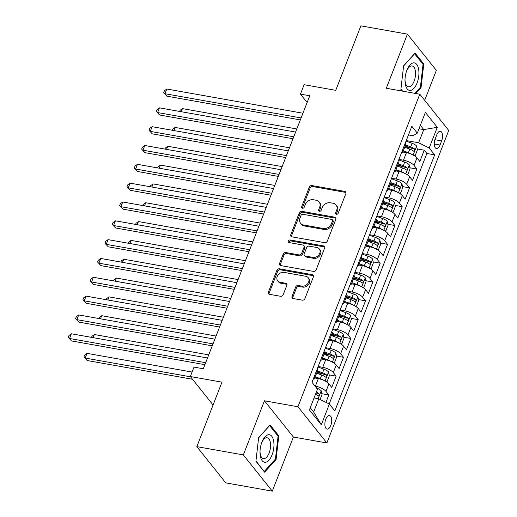 <?xml version="1.0" encoding="UTF-8"?>
<svg xmlns="http://www.w3.org/2000/svg" width="517" height="517" viewBox="0 0 517 517"><rect width="100%" height="100%" fill="white"/><g stroke="black" fill="none" stroke-linecap="round" stroke-linejoin="round"><path stroke-width="0.78" d="M336.431 214.277A1.473 1.196 -38.6 0 0 338.208 213.211L345.867 193.571A2.107 1.713 -38.6 0 0 345.686 191.936A2.107 1.713 -38.6 0 0 344.761 191.4L311.887 185.551A2.107 1.713 -38.6 0 0 309.34 187.076L301.682 206.71A1.473 1.196 -38.6 0 0 304.242 207.168L305.23 204.622A6.747 5.48 -38.6 0 1 313.38 199.749L316.12 200.241A6.747 5.48 -38.6 0 1 319.086 201.94A6.747 5.48 -38.6 0 1 319.661 207.194L318.666 209.734A1.473 1.196 -38.6 0 0 321.225 210.186L322.214 207.647A6.747 5.48 -38.6 0 1 330.369 202.774L333.103 203.259A6.747 5.48 -38.6 0 1 336.069 204.965A6.747 5.48 -38.6 0 1 336.645 210.212L335.656 212.752A1.473 1.196 -38.6 0 0 336.431 214.277M330.802 425.472A6.876 3.264 100.1 0 0 329.503 415.571A6.876 3.264 100.1 0 0 325.794 419.203A6.876 3.264 100.1 0 0 327.099 429.104A6.876 3.264 100.1 0 0 330.802 425.472M292.027 296.344A2.107 1.713 -38.6 0 0 292.208 297.986A2.107 1.713 -38.6 0 0 293.133 298.516L302.361 300.157A2.107 1.713 -38.6 0 0 304.907 298.632L313.405 276.828A2.107 1.713 -38.6 0 0 313.231 275.186A2.107 1.713 -38.6 0 0 312.3 274.656L279.426 268.808A2.107 1.713 -38.6 0 0 276.879 270.326L268.375 292.137A2.107 1.713 -38.6 0 0 268.556 293.779A2.107 1.713 -38.6 0 0 269.48 294.309L280.621 296.293A2.107 1.713 -38.6 0 0 283.167 294.768L286.812 285.436A2.107 1.713 -38.6 0 0 286.631 283.794A2.107 1.713 -38.6 0 0 285.701 283.264L280.175 282.282A5.642 4.582 -38.6 0 1 277.7 280.854A5.642 4.582 -38.6 0 1 278.043 274.999A5.642 4.582 -38.6 0 1 284.033 272.394L305.676 276.246A5.642 4.582 -38.6 0 1 308.158 277.668A5.642 4.582 -38.6 0 1 307.815 283.523A5.642 4.582 -38.6 0 1 301.825 286.127L298.212 285.487A2.107 1.713 -38.6 0 0 295.666 287.013L292.027 296.344L292.809 297.32A2.107 1.713 -38.6 0 0 292.712 298.38M424.67 100.317L436.348 70.357L407.402 34.128L360.885 25.85L335.746 90.333L304.112 84.704L300.442 94.12L309.748 95.774L203.31 368.77L194.004 367.115L190.334 376.531L213.069 404.985M243.345 454.915L272.291 491.15L293.391 437.02L264.452 400.791L243.345 454.915L196.828 446.643L221.967 382.16L190.334 376.531M264.452 400.791L297.941 406.75L419.798 94.21L448.737 130.446L326.886 442.979L297.941 406.75M407.402 34.128L386.302 88.252L419.798 94.21M324.766 242.686A2.107 1.713 -38.6 0 0 327.313 241.161L335.817 219.357A2.107 1.713 -38.6 0 0 335.636 217.715A2.107 1.713 -38.6 0 0 334.712 217.179L301.831 211.33A2.107 1.713 -38.6 0 0 299.285 212.855L290.787 234.66A2.107 1.713 -38.6 0 0 290.961 236.301A2.107 1.713 -38.6 0 0 291.892 236.838L324.766 242.686M324.611 248.089L316.107 269.9A2.107 1.713 -38.6 0 1 313.56 271.419L280.686 265.57A2.107 1.713 -38.6 0 1 279.762 265.04A2.107 1.713 -38.6 0 1 279.581 263.399L283.219 254.067A2.107 1.713 -38.6 0 1 285.765 252.542L299.097 254.913A2.107 1.713 -38.6 0 0 301.644 253.395L304.061 247.204A2.107 1.713 -38.6 0 0 303.88 245.562A2.107 1.713 -38.6 0 0 302.956 245.026L289.074 242.557A1.473 1.196 -38.6 0 1 290.082 239.972L323.506 245.918A2.107 1.713 -38.6 0 1 324.43 246.447A2.107 1.713 -38.6 0 1 324.611 248.089M272.291 491.15L225.767 482.872L196.828 446.643M325.93 402.355L328.818 394.949L321.8 393.702M314.995 386.07L315.389 386.134A8.589 2.908 21.3 0 1 325.962 391.375L328.896 383.847L331.752 387.42L336.153 376.124L329.142 374.877M316.818 372.686L322.201 373.642M318.175 366.501L322.731 367.309A8.589 2.908 21.3 0 1 333.303 372.55L336.237 365.021L339.094 368.595L343.495 357.299L336.483 356.051M324.159 353.854L329.542 354.817M325.516 347.67L330.066 348.484A8.589 2.908 21.3 0 1 340.638 353.725L343.579 346.19L346.435 349.77L350.836 338.473L343.824 337.22M331.5 335.029L336.884 335.985M332.858 328.844L337.407 329.652A8.589 2.908 21.3 0 1 347.98 334.893L350.92 327.364L353.77 330.938L358.178 319.642L351.159 318.394M338.835 316.204L344.225 317.16M340.199 310.019L344.749 310.827A8.589 2.908 21.3 0 1 355.321 316.068L358.255 308.539L361.112 312.113L365.519 300.816L358.501 299.569M346.177 297.378L351.566 298.335M347.534 291.187L352.09 292.002A8.589 2.908 21.3 0 1 362.663 297.243L365.597 289.707L368.453 293.288L372.86 281.991L365.842 280.737M353.518 278.547L358.908 279.503M354.875 272.362L359.431 273.17A8.589 2.908 21.3 0 1 370.004 278.411L372.938 270.882L375.794 274.456L380.202 263.159L373.184 261.912M360.86 259.721L366.243 260.678M362.217 253.537L366.773 254.345A8.589 2.908 21.3 0 1 377.345 259.586L380.279 252.057L383.136 255.631L387.537 244.334L380.525 243.087M368.201 240.896L373.584 241.853M369.558 234.705L374.114 235.519A8.589 2.908 21.3 0 1 384.687 240.76L387.621 233.232L390.477 236.805L394.878 225.509L387.866 224.262M375.542 222.064L380.926 223.021M376.899 215.88L381.449 216.688A8.589 2.908 21.3 0 1 392.022 221.935L394.962 214.4L397.819 217.974L402.22 206.677L395.208 205.43M382.884 203.239L388.267 204.196M384.241 197.055L388.79 197.862A8.589 2.908 21.3 0 1 399.363 203.103L402.304 195.575L405.154 199.148L409.561 187.852L402.543 186.605M390.219 184.414L395.608 185.37M391.582 178.229L396.132 179.037A8.589 2.908 21.3 0 1 406.705 184.278L409.638 176.749L412.495 180.323L416.902 169.027L414.046 165.453A8.589 2.908 -158.7 0 0 403.473 160.212L398.917 159.398M397.56 165.582L402.95 166.545M409.884 167.779L416.902 169.027M328.896 383.847A8.589 2.908 -158.7 0 0 318.323 378.606L314.756 377.972M336.237 365.021A8.589 2.908 -158.7 0 0 325.665 359.78L322.097 359.141M343.579 346.19A8.589 2.908 -158.7 0 0 333.006 340.949L329.439 340.315M350.92 327.364A8.589 2.908 -158.7 0 0 340.348 322.123L336.774 321.49M358.255 308.539A8.589 2.908 -158.7 0 0 347.689 303.298L344.115 302.665M365.597 289.707A8.589 2.908 -158.7 0 0 355.024 284.466L351.457 283.833M372.938 270.882A8.589 2.908 -158.7 0 0 362.365 265.641L358.798 265.008M380.279 252.057A8.589 2.908 -158.7 0 0 369.707 246.816L366.139 246.182M387.621 233.232A8.589 2.908 -158.7 0 0 377.048 227.984L373.481 227.351M394.962 214.4A8.589 2.908 -158.7 0 0 384.389 209.159L380.822 208.525M402.304 195.575A8.589 2.908 -158.7 0 0 391.731 190.334L388.157 189.7M409.638 176.749A8.589 2.908 -158.7 0 0 399.072 171.508L395.499 170.868M436.787 134.821L435.178 138.963A6.656 3.16 100.1 0 0 436.432 148.553A6.656 3.16 100.1 0 0 440.025 145.031L441.641 140.889A6.656 3.16 100.1 0 0 440.381 131.299A6.656 3.16 100.1 0 0 436.787 134.821M310.245 407.732L313.657 412.004L318.802 398.827L329.374 404.068L334.848 410.918L434.674 154.867L429.2 148.011L418.628 142.77L406.259 140.572M329.374 404.068L321.296 424.774L309.405 409.891L317.483 389.178L312.003 382.328L411.836 126.271L417.309 133.127L425.388 112.415L437.279 127.305L429.2 148.011M329.193 403.977L426.861 153.478L424.244 150.195L419.836 161.491L416.98 157.918A8.589 2.908 -158.7 0 0 406.407 152.677L402.84 152.043M401.315 153.265A8.589 2.908 -158.7 0 0 402.717 152.36A8.589 2.908 -158.7 0 0 402.291 150.744M402.717 152.36L405.651 144.831A8.589 2.908 -158.7 0 0 405.231 143.215M406.705 184.278L409.561 187.852M399.363 203.103L402.22 206.677M392.022 221.935L394.878 225.509M384.687 240.76L387.537 244.334M377.345 259.586L380.202 263.159M370.004 278.411L372.86 281.991M362.663 297.243L365.519 300.816M355.321 316.068L358.178 319.642M347.98 334.893L350.836 338.473M340.638 353.725L343.495 357.299M333.303 372.55L336.153 376.124M325.962 391.375L328.818 394.949M318.802 398.827L314.052 397.98M418.628 142.77L423.766 129.593L420.353 125.321M419.022 128.746L423.766 129.593L437.279 127.305M408.469 134.918L412.999 135.719L417.309 133.127M293.391 437.02L326.886 442.979M300.442 94.12L307.124 102.489M404.901 146.757L410.291 147.713M417.225 148.948L424.244 150.195M426.861 153.478L434.674 154.867M394.956 169.576A8.589 2.908 21.3 0 1 395.376 171.192L398.31 163.656A8.589 2.908 -158.7 0 0 397.89 162.041M387.614 188.401A8.589 2.908 21.3 0 1 388.034 190.017L390.975 182.488A8.589 2.908 -158.7 0 0 390.548 180.872M395.376 171.192A8.589 2.908 21.3 0 1 393.973 172.09M380.273 207.227A8.589 2.908 21.3 0 1 380.693 208.842L383.633 201.313A8.589 2.908 -158.7 0 0 383.207 199.698M388.034 190.017A8.589 2.908 21.3 0 1 386.632 190.922M372.931 226.058A8.589 2.908 21.3 0 1 373.358 227.674L376.292 220.139A8.589 2.908 -158.7 0 0 375.865 218.523M380.693 208.842A8.589 2.908 21.3 0 1 379.291 209.747M365.59 244.884A8.589 2.908 21.3 0 1 366.017 246.499L368.951 238.97A8.589 2.908 -158.7 0 0 368.531 237.355M373.358 227.674A8.589 2.908 21.3 0 1 371.949 228.572M358.249 263.709A8.589 2.908 21.3 0 1 358.675 265.324L361.609 257.796A8.589 2.908 -158.7 0 0 361.189 256.18M366.017 246.499A8.589 2.908 21.3 0 1 364.608 247.404M350.907 282.541A8.589 2.908 21.3 0 1 351.334 284.156L354.268 276.621A8.589 2.908 -158.7 0 0 353.848 275.005M358.675 265.324A8.589 2.908 21.3 0 1 357.266 266.229M343.572 301.366A8.589 2.908 21.3 0 1 343.992 302.981L346.926 295.453A8.589 2.908 -158.7 0 0 346.506 293.837M351.334 284.156A8.589 2.908 21.3 0 1 349.931 285.054M336.231 320.191A8.589 2.908 21.3 0 1 336.651 321.807L339.591 314.278A8.589 2.908 -158.7 0 0 339.165 312.662M343.992 302.981A8.589 2.908 21.3 0 1 342.59 303.88M328.89 339.023A8.589 2.908 21.3 0 1 329.31 340.632L332.25 333.103A8.589 2.908 -158.7 0 0 331.824 331.487M336.651 321.807A8.589 2.908 21.3 0 1 335.249 322.711M321.548 357.848A8.589 2.908 21.3 0 1 321.975 359.464L324.909 351.928A8.589 2.908 -158.7 0 0 324.482 350.319M329.31 340.632A8.589 2.908 21.3 0 1 327.907 341.537M314.207 376.673A8.589 2.908 21.3 0 1 314.633 378.289L317.567 370.76A8.589 2.908 -158.7 0 0 317.147 369.144M321.975 359.464A8.589 2.908 21.3 0 1 320.566 360.362M314.633 378.289A8.589 2.908 21.3 0 1 313.224 379.194M321.296 424.774L313.657 412.004M415.771 93.499L421.051 87.631L423.778 64.005L415.061 53.096L403.615 65.808L400.895 89.428L402.213 91.082M264.633 472.183L276.078 459.471L278.799 435.844L270.087 424.935L258.642 437.647L255.915 461.267L264.633 472.183M422.622 63.798L423.778 64.005M420.179 87.476L421.051 87.631M277.648 435.637L278.799 435.844M275.206 459.316L276.078 459.471M336.341 214.258A1.473 1.196 -38.6 0 1 336.438 213.734L337.427 211.195A6.747 5.48 -38.6 0 0 336.851 205.94L336.069 204.965M319.086 201.94L319.868 202.922A6.747 5.48 -38.6 0 1 320.443 208.17L319.448 210.71A1.473 1.196 -38.6 0 0 319.357 211.233M345.963 192.511A2.107 1.713 -38.6 0 0 345.543 192.382L312.669 186.534A2.107 1.713 -38.6 0 0 310.122 188.052L302.464 207.692A1.473 1.196 -38.6 0 0 302.367 208.215M335.914 218.297A2.107 1.713 -38.6 0 0 335.494 218.161L302.613 212.313A2.107 1.713 -38.6 0 0 300.067 213.838L291.569 235.642A2.107 1.713 -38.6 0 0 291.472 236.702M332.463 220.933A1.473 1.196 -38.6 0 0 331.694 219.408L302.833 214.277A1.473 1.196 -38.6 0 0 301.049 215.343L300.009 218.025A6.747 5.48 -38.6 0 0 300.577 223.273A6.747 5.48 -38.6 0 0 303.544 224.979L323.274 228.488A6.747 5.48 -38.6 0 0 331.423 223.609L332.463 220.933L333.245 221.909A1.473 1.196 -38.6 0 0 333.122 220.765L332.341 219.783M300.577 223.273L301.359 224.255A6.747 5.48 -38.6 0 0 304.326 225.955L303.544 224.979M333.245 221.909L332.205 224.591A6.747 5.48 -38.6 0 1 324.056 229.464L304.326 225.955M303.88 245.562L304.662 246.538A2.107 1.713 -38.6 0 1 304.843 248.179L302.426 254.37A2.107 1.713 -38.6 0 1 299.879 255.896L286.547 253.524A2.107 1.713 -38.6 0 0 284.001 255.043L280.363 264.381A2.107 1.713 -38.6 0 0 280.266 265.441M324.708 247.029A2.107 1.713 -38.6 0 0 324.288 246.9L290.864 240.948A1.473 1.196 -38.6 0 0 288.984 242.538M312.934 257.376A5.642 4.582 -38.6 0 0 318.931 254.771A5.642 4.582 -38.6 0 0 319.267 248.916A5.642 4.582 -38.6 0 0 316.792 247.488L309.166 246.131A2.107 1.713 -38.6 0 0 306.62 247.656L304.203 253.847A2.107 1.713 -38.6 0 0 304.384 255.488A2.107 1.713 -38.6 0 0 305.308 256.018L312.934 257.376L313.716 258.358A5.642 4.582 -38.6 0 0 319.713 255.747A5.642 4.582 -38.6 0 0 320.049 249.892L319.267 248.916M304.384 255.488L305.166 256.464A2.107 1.713 -38.6 0 0 306.09 257.001L305.308 256.018M313.716 258.358L306.09 257.001M308.158 277.668L308.94 278.644A5.642 4.582 -38.6 0 1 308.597 284.499A5.642 4.582 -38.6 0 1 302.607 287.109L298.994 286.47A2.107 1.713 -38.6 0 0 296.448 287.988L292.809 297.32M277.7 280.854L278.482 281.836A5.642 4.582 -38.6 0 0 280.957 283.258L280.175 282.282M286.909 284.376A2.107 1.713 -38.6 0 0 286.483 284.24L280.957 283.258M313.502 275.768A2.107 1.713 -38.6 0 0 313.082 275.632L280.208 269.784A2.107 1.713 -38.6 0 0 277.661 271.309L269.157 293.113A2.107 1.713 -38.6 0 0 269.06 294.173M413.897 155.468L415.222 155.507L417.426 149.859L416.592 146.02A5.693 1.926 -158.7 0 0 412.062 143.267L406.065 141.076M411.648 154.318A5.693 1.926 -158.7 0 0 408.391 152.683L403.318 150.828M404.876 152.405L402.969 151.707M404.708 147.248L409.787 149.103A5.693 1.926 21.3 0 1 413.503 151.08C414.705 151.138 414.996 150.382 414.382 148.825A5.693 1.926 -158.7 0 0 410.672 146.847L405.593 144.993M405.244 145.872L410.492 147.791A2.902 0.982 21.3 0 1 411.706 148.347L414.382 148.825M413.503 151.08L413.833 151.242M296.81 128.953L182.449 108.609L181.234 111.724M179.632 111.433L180.065 110.321L182.449 108.609M301.101 117.947L164.968 93.726L166.804 89.021L302.936 113.236M300.338 119.912L166.926 96.175L163.689 92.621L164.419 90.734L166.804 89.021M166.926 96.175L163.689 92.621M417.045 83.017A13.959 6.631 100.1 0 0 416.734 64.412A13.959 6.631 100.1 0 0 406.879 70.286A13.959 6.631 100.1 0 0 406.724 70.693A13.959 6.631 100.1 0 0 404.992 80.439A13.959 6.631 100.1 0 0 409.412 90.378A13.959 6.631 100.1 0 0 417.045 83.017M404.998 79.78A10.573 5.021 100.1 0 0 408.417 86.759A10.573 5.021 100.1 0 0 414.117 81.169A10.573 5.021 100.1 0 0 412.12 65.943A10.573 5.021 100.1 0 0 406.504 71.314M403.596 65.989L414.602 53.762L423.048 64.334L420.405 87.224L414.899 93.344M402.627 91.16L400.94 89.047M273.661 441.079A13.959 6.631 100.1 0 0 268.465 434.726A13.959 6.631 100.1 0 0 261.751 442.533A13.959 6.631 100.1 0 0 260.012 452.278A13.959 6.631 100.1 0 0 260.316 455.91A13.959 6.631 100.1 0 0 269.008 460.124A13.959 6.631 100.1 0 0 273.661 441.079M260.025 451.619A10.573 5.021 100.1 0 0 260.238 453.803A10.573 5.021 100.1 0 0 263.437 458.598A10.573 5.021 100.1 0 0 268.905 453.596A10.573 5.021 100.1 0 0 270.346 442.578A10.573 5.021 100.1 0 0 267.14 437.783A10.573 5.021 100.1 0 0 261.531 443.153M263.935 471.31L255.96 460.886M258.623 437.828L269.628 425.601L278.075 436.174L275.432 459.064L264.349 471.381M406.556 174.294L407.881 174.339L410.084 168.691L409.251 164.845A5.693 1.926 -158.7 0 0 404.721 162.092L398.723 159.902M404.307 173.143A5.693 1.926 -158.7 0 0 401.056 171.508L395.977 169.654M397.534 171.23L395.628 170.539M397.373 166.073L402.446 167.935A5.693 1.926 21.3 0 1 406.162 169.912C407.364 169.964 407.654 169.214 407.041 167.65A5.693 1.926 -158.7 0 0 403.331 165.673L398.252 163.818M397.909 164.703L403.15 166.616A2.902 0.982 21.3 0 1 404.365 167.172L407.041 167.65M406.162 169.912L406.491 170.067M289.468 147.778L175.108 127.434L173.893 130.549M172.29 130.265L172.723 129.147L175.108 127.434M399.221 193.119L400.539 193.164L402.743 187.516L401.909 183.677A5.693 1.926 -158.7 0 0 397.386 180.924L391.382 178.733M396.966 191.975A5.693 1.926 -158.7 0 0 393.715 190.334L388.635 188.479M390.193 190.062L388.293 189.364M390.031 184.905L395.111 186.76A5.693 1.926 21.3 0 1 398.82 188.737C400.022 188.795 400.313 188.039 399.699 186.475A5.693 1.926 -158.7 0 0 395.99 184.498L390.91 182.643M390.568 183.529L395.809 185.441A2.902 0.982 21.3 0 1 397.024 186.004L399.699 186.475M398.82 188.737L399.15 188.899M282.127 166.603L167.767 146.259L166.552 149.374M164.949 149.09L165.388 147.978L167.767 146.259M391.88 211.951L393.198 211.989L395.402 206.341L394.574 202.502A5.693 1.926 -158.7 0 0 390.044 199.749L384.041 197.559M389.624 210.8A5.693 1.926 -158.7 0 0 386.373 209.165L381.294 207.311M382.851 208.887L380.951 208.189M382.69 203.73L387.769 205.585A5.693 1.926 21.3 0 1 391.479 207.563C392.681 207.621 392.972 206.865 392.358 205.307A5.693 1.926 -158.7 0 0 388.648 203.33L383.569 201.475M383.226 202.354L388.467 204.273A2.902 0.982 21.3 0 1 389.682 204.829L392.358 205.307M391.479 207.563L391.808 207.724M274.792 185.435L160.425 165.085L159.217 168.199M157.614 167.915L158.047 166.804L160.425 165.085M384.538 230.776L385.863 230.821L388.06 225.173L387.233 221.328A5.693 1.926 -158.7 0 0 382.703 218.575L376.699 216.384M382.283 229.626A5.693 1.926 -158.7 0 0 379.032 227.991L373.953 226.136M375.51 227.713L373.61 227.021M375.348 222.556L380.428 224.41A5.693 1.926 21.3 0 1 384.137 226.388C385.339 226.446 385.637 225.696 385.023 224.132A5.693 1.926 -158.7 0 0 381.307 222.155L376.227 220.3M375.885 221.186L381.132 223.098A2.902 0.982 21.3 0 1 382.341 223.654L385.023 224.132M384.137 226.388L384.467 226.549M267.451 204.26L153.09 183.916L151.875 187.031M150.273 186.747L150.706 185.629L153.09 183.916M293.759 136.772L157.627 112.557L159.462 107.846L295.595 132.068M292.997 138.737L159.585 115L156.347 111.446L157.084 109.565L159.462 107.846M159.585 115L156.347 111.446M286.418 155.598L150.285 131.383L152.121 126.678L288.253 150.893M285.655 157.562L152.244 133.832L149.006 130.271L149.743 128.39L152.121 126.678M152.244 133.832L149.006 130.271M279.083 174.429L142.95 150.208L144.786 145.503L280.912 169.718M278.314 176.394L144.902 152.657L141.664 149.103L142.401 147.216L144.786 145.503M144.902 152.657L141.664 149.103M271.742 193.255L135.609 169.033L137.444 164.328L273.577 188.55M270.973 195.219L137.561 171.482L134.323 167.928L135.06 166.047L137.444 164.328M137.561 171.482L134.323 167.928M377.197 249.601L378.522 249.646L380.719 243.998L379.892 240.159A5.693 1.926 -158.7 0 0 375.361 237.406L369.364 235.216M374.941 248.457A5.693 1.926 -158.7 0 0 371.691 246.816L366.611 244.961M368.169 246.538L366.269 245.846M368.007 241.387L373.087 243.242A5.693 1.926 21.3 0 1 376.796 245.22C377.998 245.278 378.295 244.522 377.681 242.958A5.693 1.926 -158.7 0 0 373.965 240.98L368.886 239.125M368.543 240.011L373.791 241.924A2.902 0.982 21.3 0 1 374.999 242.486L377.681 242.958M376.796 245.22L377.126 245.381M260.109 223.085L145.749 202.742L144.534 205.856M142.931 205.572L143.364 204.461L145.749 202.742M264.4 212.08L128.268 187.865L130.103 183.154L266.236 207.375M263.631 214.044L130.219 190.314L126.988 186.753L127.718 184.873L130.103 183.154M130.219 190.314L126.988 186.753M369.855 268.433L371.18 268.472L373.384 262.823L372.55 258.985A5.693 1.926 -158.7 0 0 368.02 256.232L362.023 254.041M367.6 267.283A5.693 1.926 -158.7 0 0 364.349 265.648L359.27 263.793M360.827 265.37L358.927 264.672M360.666 260.213L365.745 262.067A5.693 1.926 21.3 0 1 369.461 264.045C370.657 264.103 370.954 263.347 370.34 261.789A5.693 1.926 -158.7 0 0 366.624 259.812L361.551 257.957M361.202 258.836L366.45 260.755A2.902 0.982 21.3 0 1 367.665 261.311L370.34 261.789M369.461 264.045L369.791 264.206M252.768 241.917L138.407 221.567L137.192 224.682M135.59 224.397L136.023 223.286L138.407 221.567M257.059 230.912L120.926 206.69L122.762 201.985L258.894 226.2M256.29 232.87L122.884 209.139L119.647 205.585L120.377 203.698L122.762 201.985M122.884 209.139L119.647 205.585M362.514 287.258L363.839 287.303L366.042 281.655L365.209 277.81A5.693 1.926 -158.7 0 0 360.679 275.057L354.681 272.866M360.265 286.108A5.693 1.926 -158.7 0 0 357.008 284.473L351.935 282.618M353.492 284.195L351.586 283.503M353.324 279.038L358.404 280.893A5.693 1.926 21.3 0 1 362.12 282.87C363.322 282.928 363.613 282.179 362.999 280.615A5.693 1.926 -158.7 0 0 359.289 278.637L354.21 276.782M353.861 277.668L359.108 279.581A2.902 0.982 21.3 0 1 360.323 280.136L362.999 280.615M362.12 282.87L362.449 283.032M245.426 260.742L131.066 240.399L129.851 243.513M128.248 243.229L128.681 242.111L131.066 240.399M249.717 249.737L113.585 225.515L115.42 220.811L251.553 245.032M248.955 251.701L115.543 227.965L112.305 224.41L113.036 222.53L115.42 220.811M115.543 227.965L112.305 224.41M355.173 306.083L356.497 306.129L358.701 300.48L357.867 296.642A5.693 1.926 -158.7 0 0 353.337 293.889L347.34 291.698M352.924 304.94A5.693 1.926 -158.7 0 0 349.673 303.298L344.593 301.443M346.151 303.02L344.244 302.329M345.989 297.87L351.062 299.724A5.693 1.926 21.3 0 1 354.778 301.702C355.98 301.76 356.271 301.004 355.657 299.44A5.693 1.926 -158.7 0 0 351.948 297.462L346.868 295.608M346.526 296.493L351.767 298.406A2.902 0.982 21.3 0 1 352.982 298.962L355.657 299.44M354.778 301.702L355.108 301.857M238.085 279.568L123.725 259.224L122.51 262.339M120.907 262.054L121.34 260.943L123.725 259.224M242.376 268.562L106.243 244.347L108.079 239.636L244.211 263.857M241.613 270.527L108.202 246.796L104.964 243.236L105.701 241.355L108.079 239.636M108.202 246.796L104.964 243.236M347.838 324.915L349.156 324.954L351.36 319.306L350.526 315.467A5.693 1.926 -158.7 0 0 346.002 312.714L339.999 310.523M345.582 323.765A5.693 1.926 -158.7 0 0 342.332 322.13L337.252 320.275M338.809 321.852L336.91 321.154M338.648 316.695L343.727 318.55A5.693 1.926 21.3 0 1 347.437 320.527C348.639 320.585 348.93 319.829 348.316 318.272A5.693 1.926 -158.7 0 0 344.606 316.294L339.527 314.433M339.184 315.318L344.425 317.238A2.902 0.982 21.3 0 1 345.64 317.793L348.316 318.272M347.437 320.527L347.767 320.689M230.744 298.399L116.383 278.049L115.168 281.164M113.566 280.88L114.005 279.768L116.383 278.049M235.035 287.394L98.902 263.172L100.737 258.468L236.87 282.683M234.272 289.352L100.86 265.622L97.623 262.067L98.359 260.18L100.737 258.468M100.86 265.622L97.623 262.067M340.496 343.74L341.815 343.786L344.018 338.137L343.191 334.292A5.693 1.926 -158.7 0 0 338.661 331.539L332.657 329.348M338.241 342.59A5.693 1.926 -158.7 0 0 334.99 340.955L329.911 339.1M331.468 340.677L329.568 339.986M331.307 335.52L336.386 337.375A5.693 1.926 21.3 0 1 340.096 339.352C341.298 339.411 341.588 338.661 340.974 337.097A5.693 1.926 -158.7 0 0 337.265 335.119L332.185 333.265M331.843 334.144L337.084 336.063A2.902 0.982 21.3 0 1 338.299 336.619L340.974 337.097M340.096 339.352L340.425 339.514M223.409 317.225L109.042 296.881L107.833 299.996M106.231 299.711L106.664 298.593L109.042 296.881M227.7 306.219L91.567 281.998L93.403 277.293L229.529 301.514M226.931 308.184L93.519 284.447L90.281 280.893L91.018 279.012L93.403 277.293M93.519 284.447L90.281 280.893M333.155 362.566L334.48 362.611L336.677 356.963L335.85 353.124A5.693 1.926 -158.7 0 0 331.319 350.371L325.316 348.174M330.899 361.422A5.693 1.926 -158.7 0 0 327.649 359.78L322.569 357.926M324.127 359.502L322.227 358.811M323.965 354.352L329.045 356.207A5.693 1.926 21.3 0 1 332.754 358.184C333.956 358.242 334.253 357.486 333.639 355.922A5.693 1.926 -158.7 0 0 329.924 353.945L324.844 352.09M324.502 352.975L329.749 354.888A2.902 0.982 21.3 0 1 330.958 355.444L333.639 355.922M332.754 358.184L333.084 358.339M216.067 336.05L101.707 315.706L100.492 318.821M98.889 318.537L99.322 317.425L101.707 315.706M220.358 325.044L84.226 300.829L86.061 296.118L222.194 320.34M219.589 327.009L86.177 303.279L82.94 299.718L83.676 297.837L86.061 296.118M86.177 303.279L82.94 299.718M325.813 381.397L327.138 381.436L329.335 375.788L328.508 371.949A5.693 1.926 -158.7 0 0 323.978 369.196L317.981 367.005M323.558 380.247A5.693 1.926 -158.7 0 0 320.307 378.612L315.228 376.757M316.785 378.334L314.885 377.636M316.624 373.177L321.703 375.032A5.693 1.926 21.3 0 1 325.413 377.009C326.615 377.067 326.912 376.311 326.298 374.747A5.693 1.926 -158.7 0 0 322.582 372.77L317.503 370.915M317.16 371.801L322.408 373.72A2.902 0.982 21.3 0 1 323.616 374.276L326.298 374.747M325.413 377.009L325.742 377.171M208.726 354.875L94.365 334.531L93.15 337.646M91.548 337.362L91.981 336.25L94.365 334.531M213.017 343.87L76.884 319.655L78.72 314.95L214.852 339.165M212.248 345.834L78.836 322.104L75.605 318.55L76.335 316.663L78.72 314.95M78.836 322.104L75.605 318.55M320.107 399.473L322.001 394.62L321.167 390.774A5.693 1.926 -158.7 0 0 316.637 388.021L316.52 387.983M314.414 398.045A5.693 1.926 -158.7 0 0 314.084 397.89M192.078 372.053L87.024 353.363L85.189 358.068L87.147 360.517L192.518 379.265M315.48 394.316A5.693 1.926 21.3 0 1 318.078 395.835C319.273 395.893 319.571 395.143 318.957 393.579A5.693 1.926 -158.7 0 0 316.359 392.054M318.078 395.835L318.407 395.996M316.01 392.959A2.902 0.982 21.3 0 1 316.281 393.101L318.957 393.579M87.147 360.517L83.909 356.963L85.189 358.068L190.56 376.815M83.909 356.963L84.639 355.076L87.024 353.363M205.676 362.701L69.543 338.48L71.378 333.775L207.511 357.99M204.906 364.666L71.501 340.929L68.263 337.375L68.994 335.494L71.378 333.775M71.501 340.929L68.263 337.375M315.389 386.134L318.323 378.606M322.731 367.309L325.665 359.78M330.066 348.484L333.006 340.949M337.407 329.652L340.348 322.123M344.749 310.827L347.689 303.298M352.09 292.002L355.024 284.466M359.431 273.17L362.365 265.641M366.773 254.345L369.707 246.816M374.114 235.519L377.048 227.984M381.449 216.688L384.389 209.159M388.79 197.862L391.731 190.334M396.132 179.037L399.072 171.508M403.473 160.212L406.407 152.677M414.046 165.453L416.98 157.918M434.913 139.693L441.641 140.889M434.28 144.01L440.025 145.031M337.427 211.195L336.645 210.212M319.448 210.71L318.666 209.734M320.443 208.17L319.661 207.194M302.464 207.692L301.682 206.71M310.122 188.052L309.34 187.076M312.669 186.534L311.887 185.551M345.543 192.382L344.761 191.4M336.438 213.734L335.656 212.752M291.569 235.642L290.787 234.66M300.067 213.838L299.285 212.855M302.613 212.313L301.831 211.33M335.494 218.161L334.712 217.179M324.056 229.464L323.274 228.488M332.205 224.591L331.423 223.609M280.363 264.381L279.581 263.399M284.001 255.043L283.219 254.067M286.547 253.524L285.765 252.542M299.879 255.896L299.097 254.913M302.426 254.37L301.644 253.395M304.843 248.179L304.061 247.204M290.864 240.948L290.082 239.972M324.288 246.9L323.506 245.918M296.448 287.988L295.666 287.013M298.994 286.47L298.212 285.487M302.607 287.109L301.825 286.127M286.483 284.24L285.701 283.264M269.157 293.113L268.375 292.137M277.661 271.309L276.879 270.326M280.208 269.784L279.426 268.808M313.082 275.632L312.3 274.656M413.135 155.042L416.612 146.117M410.672 146.847L412.062 143.267M408.391 152.683L409.787 149.103M405.793 173.867L409.277 164.942M403.331 165.673L404.721 162.092M401.056 171.508L402.446 167.935M398.452 192.699L401.935 183.774M395.99 184.498L397.386 180.924M393.715 190.334L395.111 186.76M391.111 211.524L394.594 202.599M388.648 203.33L390.044 199.749M386.373 209.165L387.769 205.585M383.776 230.349L387.252 221.425M381.307 222.155L382.703 218.575M379.032 227.991L380.428 224.41M376.434 249.175L379.911 240.256M373.965 240.98L375.361 237.406M371.691 246.816L373.087 243.242M369.093 268.006L372.57 259.082M366.624 259.812L368.02 256.232M364.349 265.648L365.745 262.067M361.751 286.832L365.228 277.907M359.289 278.637L360.679 275.057M357.008 284.473L358.404 280.893M354.41 305.657L357.893 296.732M351.948 297.462L353.337 293.889M349.673 303.298L351.062 299.724M347.069 324.489L350.552 315.564M344.606 316.294L346.002 312.714M342.332 322.13L343.727 318.55M339.727 343.314L343.21 334.389M337.265 335.119L338.661 331.539M334.99 340.955L336.386 337.375M332.392 362.139L335.869 353.214M329.924 353.945L331.319 350.371M327.649 359.78L329.045 356.207M325.051 380.971L328.528 372.046M322.582 372.77L323.978 369.196M320.307 378.612L321.703 375.032M318.136 398.704L321.186 390.871"/></g></svg>
